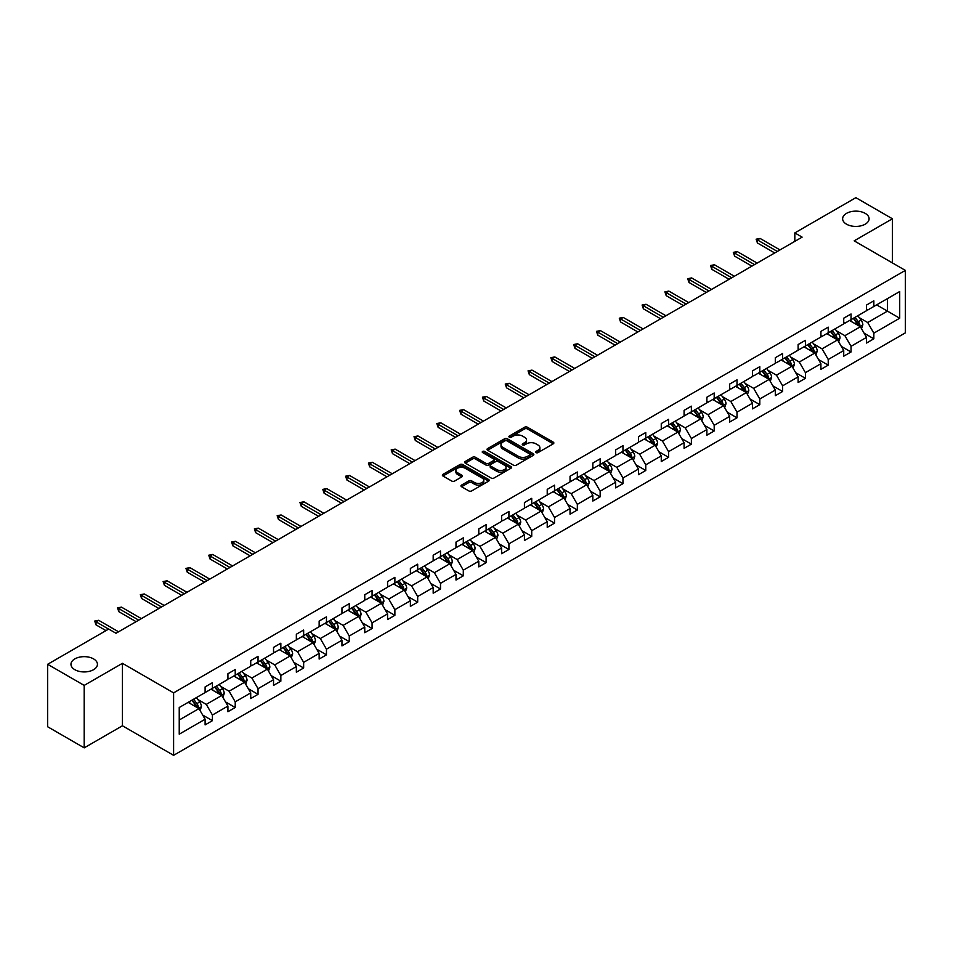 <?xml version="1.0" encoding="UTF-8"?>
<svg xmlns="http://www.w3.org/2000/svg" width="953" height="953" viewBox="0 0 953 953"><rect width="100%" height="100%" fill="white"/><g stroke="black" fill="none" stroke-linecap="round" stroke-linejoin="round"><path stroke-width="1.43" d="M93.561 658.892A13.235 7.636 0 0 0 79.135 657.236A13.235 7.636 0 0 0 70.963 664.289A13.235 7.636 0 0 0 74.846 669.697A13.235 7.636 0 0 0 89.26 671.353A13.235 7.636 0 0 0 97.432 664.289A13.235 7.636 0 0 0 93.561 658.892M865.217 213.377A13.235 7.636 0 0 0 850.791 211.721A13.235 7.636 0 0 0 842.631 218.773A13.235 7.636 0 0 0 846.502 224.181A13.235 7.636 0 0 0 860.928 225.837A13.235 7.636 0 0 0 869.088 218.773A13.235 7.636 0 0 0 865.217 213.377M536.015 452.615A1.418 0.822 0 0 0 538.016 452.615L553.264 443.812A2.025 1.167 0 0 0 553.86 442.978A2.025 1.167 0 0 0 553.264 442.156L527.438 427.242A2.025 1.167 0 0 0 524.567 427.242L509.319 436.045A1.418 0.822 0 0 0 508.902 436.629A1.418 0.822 0 0 0 509.319 437.201A1.418 0.822 0 0 0 511.32 437.201L513.298 436.069A6.492 3.752 0 0 1 522.482 436.069L524.638 437.308A6.492 3.752 0 0 1 526.532 439.964A6.492 3.752 0 0 1 524.638 442.609L522.661 443.753A1.418 0.822 0 0 0 522.244 444.324A1.418 0.822 0 0 0 522.661 444.908A1.418 0.822 0 0 0 524.674 444.908L526.64 443.776A6.492 3.752 0 0 1 535.824 443.776L537.98 445.015A6.492 3.752 0 0 1 539.886 447.66A6.492 3.752 0 0 1 537.98 450.316L536.015 451.46A1.418 0.822 0 0 0 535.598 452.032A1.418 0.822 0 0 0 536.015 452.615L536.015 451.46M461.562 485.077A2.025 1.167 0 0 0 460.966 485.899A2.025 1.167 0 0 0 461.562 486.733L468.816 490.914A2.025 1.167 0 0 0 471.687 490.914L488.615 481.134A2.025 1.167 0 0 0 489.211 480.312A2.025 1.167 0 0 0 488.615 479.478L462.789 464.564A2.025 1.167 0 0 0 459.918 464.564L442.978 474.344A2.025 1.167 0 0 0 442.383 475.178A2.025 1.167 0 0 0 442.978 476L451.734 481.051A2.025 1.167 0 0 0 454.605 481.051L461.848 476.869A2.025 1.167 0 0 0 462.443 476.047A2.025 1.167 0 0 0 461.848 475.213L457.511 472.712A5.432 3.133 0 0 1 455.915 470.496A5.432 3.133 0 0 1 459.275 467.589A5.432 3.133 0 0 1 465.183 468.268L482.194 478.096A5.432 3.133 0 0 1 483.779 480.312A5.432 3.133 0 0 1 480.431 483.207A5.432 3.133 0 0 1 474.511 482.528L471.687 480.884A2.025 1.167 0 0 0 468.816 480.884L461.562 485.077L461.562 486.733M122.437 663.324L84.198 685.398L47.65 664.289L47.65 726.758L84.198 747.855L122.437 725.781L173.601 755.324L173.601 692.867L122.437 663.324L122.437 725.781M892.413 262.921L892.413 218.773L854.174 240.847L905.35 270.39L173.601 692.867M892.413 218.773L855.865 197.676L794.826 232.913L794.826 241.359M47.65 664.289L108.69 629.051L116.004 633.269L802.128 237.13L794.826 232.913M513.441 465.147A2.025 1.167 0 0 0 516.312 465.147L533.251 455.367A2.025 1.167 0 0 0 533.847 454.545A2.025 1.167 0 0 0 533.251 453.711L507.413 438.797A2.025 1.167 0 0 0 504.542 438.797L487.614 448.577A2.025 1.167 0 0 0 487.019 449.399A2.025 1.167 0 0 0 487.614 450.233L513.441 465.147M483.231 452.925A1.418 0.822 0 0 1 484.672 453.128L510.903 468.268L493.999 478.025A2.025 1.167 0 0 1 491.129 478.025L465.29 463.122L465.29 461.455A2.025 1.167 0 0 0 464.707 462.288A2.025 1.167 0 0 0 465.29 463.122M465.29 461.455L472.545 457.273A2.025 1.167 0 0 1 475.416 457.273L485.887 463.325A2.025 1.167 0 0 0 488.758 463.325L493.571 460.549A2.025 1.167 0 0 0 494.166 459.715A2.025 1.167 0 0 0 493.571 458.893L482.659 452.592A1.418 0.822 0 0 1 482.242 452.02A1.418 0.822 0 0 1 483.123 451.257A1.418 0.822 0 0 1 484.672 451.436L510.927 466.601A2.025 1.167 0 0 1 511.523 467.423A2.025 1.167 0 0 1 510.927 468.257L510.927 466.601M84.198 685.398L84.198 747.855M179.235 707.507L205.109 692.569L205.109 686.91L212.424 682.693L212.424 688.352L227.922 679.394L227.922 673.747L235.224 669.518L235.224 675.177L250.722 666.23L250.722 660.572L258.037 656.355L258.037 662.013L273.535 653.067L273.535 647.409L280.849 643.192L280.849 648.838L296.347 639.892L296.347 634.245L303.65 630.016L303.65 635.675L319.148 626.729L319.148 621.07L326.462 616.853L326.462 622.512L341.96 613.565L341.96 607.907L349.263 603.678L349.263 609.336L364.761 600.39L364.761 594.732L372.075 590.515L372.075 596.173L387.573 587.227L387.573 581.568L394.887 577.351L394.887 582.998L410.386 574.051L410.386 568.405L417.688 564.176L417.688 569.834L433.186 560.888L433.186 555.23L440.5 551.013L440.5 556.671L455.999 547.725L455.999 542.066L463.301 537.849L463.301 543.496L478.799 534.55L478.799 528.891L486.113 524.674L486.113 530.333L501.612 521.386L501.612 515.728L508.926 511.511L508.926 517.169L524.424 508.211L524.424 502.565L531.726 498.336L531.726 503.994L547.225 495.048L547.225 489.389L554.539 485.172L554.539 490.831L570.037 481.884L570.037 476.226L577.339 472.009L577.339 477.656L592.837 468.709L592.837 463.063L600.152 458.834L600.152 464.492L615.65 455.546L615.65 449.887L622.964 445.67L622.964 451.329L638.45 442.383L638.45 436.724L645.765 432.507L645.765 438.154L661.263 429.207L661.263 423.549L668.577 419.332L668.577 424.99L684.075 416.044L684.075 410.386L691.378 406.169L691.378 411.815L706.876 402.869L706.876 397.222L714.19 392.993L714.19 398.652L729.688 389.706L729.688 384.047L737.003 379.83L737.003 385.488L752.489 376.542L752.489 370.884L759.803 366.667L759.803 372.313L775.301 363.367L775.301 357.709L782.616 353.492L782.616 359.15L798.114 350.204L798.114 344.545L805.416 340.328L805.416 345.987L820.914 337.028L820.914 331.382L828.228 327.153L828.228 332.811L843.727 323.865L843.727 318.207L851.041 313.99L851.041 319.648L866.527 310.702L866.527 305.043L873.841 300.826L873.841 306.473L899.715 291.535L899.715 318.207L873.841 333.157L873.841 338.803L866.527 343.032L866.527 337.374L851.041 346.32L851.041 351.979L843.727 356.196L843.727 350.537L828.228 359.484L828.228 365.142L820.914 369.359L820.914 363.712L805.416 372.659L805.416 378.305L798.114 382.534L798.114 376.876L782.616 385.822L782.616 391.48L775.301 395.698L775.301 390.039L759.803 398.985L759.803 404.644L752.489 408.873L752.489 403.214L737.003 412.161L737.003 417.819L729.688 422.036L729.688 416.378L714.19 425.324L714.19 430.982L706.876 435.199L706.876 429.553L691.378 438.499L691.378 444.146L684.075 448.375L684.075 442.716L668.577 451.662L668.577 457.321L661.263 461.538L661.263 455.879L645.765 464.826L645.765 470.484L638.45 474.701L638.45 469.055L622.964 478.001L622.964 483.659L615.65 487.876L615.65 482.218L600.152 491.164L600.152 496.823L592.837 501.04L592.837 495.381L577.339 504.34L577.339 509.986L570.037 514.215L570.037 508.557L554.539 517.503L554.539 523.161L547.225 527.378L547.225 521.72L531.726 530.666L531.726 536.325L524.424 540.542L524.424 534.895L508.926 543.841L508.926 549.488L501.612 553.717L501.612 548.058L486.113 557.005L486.113 562.663L478.799 566.88L478.799 561.222L463.301 570.168L463.301 575.826L455.999 580.055L455.999 574.397L440.5 583.343L440.5 589.002L433.186 593.219L433.186 587.56L417.688 596.507L417.688 602.165L410.386 606.382L410.386 600.735L394.887 609.682L394.887 615.328L387.573 619.557L387.573 613.899L372.075 622.845L372.075 628.504L364.761 632.721L364.761 627.062L349.263 636.008L349.263 641.667L341.96 645.884L341.96 640.237L326.462 649.184L326.462 654.842L319.148 659.059L319.148 653.401L303.65 662.347L303.65 668.005L296.347 672.222L296.347 666.564L280.849 675.522L280.849 681.169L273.535 685.398L273.535 679.739L258.037 688.685L258.037 694.344L250.722 698.561L250.722 692.902L235.224 701.849L235.224 707.507L227.922 711.724L227.922 706.078L212.424 715.024L212.424 720.671L205.109 724.899L205.109 719.241L179.235 734.179L179.235 707.507M173.601 755.324L905.35 332.859L905.35 270.39M210.958 689.186L221.775 695.44L206.277 704.386L197.819 699.502M206.277 704.386L212.424 715.024M221.775 695.44L227.922 706.078M205.109 691.211L206.277 691.89L212.424 688.352M233.771 676.022L244.587 682.265L229.089 691.211L220.631 686.327M229.089 691.211L235.224 701.849M244.587 682.265L250.722 692.902M227.922 678.048L229.089 678.727L235.224 675.177M256.571 662.859L267.388 669.101L251.89 678.048L243.432 673.163M251.89 678.048L258.037 688.685M267.388 669.101L273.535 679.739M250.722 664.884L251.89 665.551L258.037 662.013M279.384 649.684L290.2 655.938L274.702 664.884L266.244 660M274.702 664.884L280.849 675.522M290.2 655.938L296.347 666.564M273.535 651.709L274.702 652.388L280.849 648.838M302.184 636.521L313.013 642.763L297.515 651.709L289.045 646.825M297.515 651.709L303.65 662.347M313.013 642.763L319.148 653.401M296.347 638.546L297.515 639.225L303.65 635.675M324.997 623.357L335.813 629.599L320.315 638.546L311.857 633.662M320.315 638.546L326.462 649.184M335.813 629.599L341.96 640.237M319.148 625.382L320.315 626.05L326.462 622.512M347.809 610.182L358.626 616.424L343.128 625.382L334.67 620.486M343.128 625.382L349.263 636.008M358.626 616.424L364.761 627.062M341.96 612.207L343.128 612.886L349.263 609.336M370.61 597.019L381.426 603.261L365.928 612.207L357.47 607.323M365.928 612.207L372.075 622.845M381.426 603.261L387.573 613.899M364.761 599.044L365.928 599.711L372.075 596.173M393.422 583.844L404.239 590.098L388.741 599.044L380.283 594.16M388.741 599.044L394.887 609.682M404.239 590.098L410.386 600.735M387.573 585.869L388.741 586.548L394.887 582.998M416.223 570.68L427.051 576.922L411.553 585.869L403.083 580.985M411.553 585.869L417.688 596.507M427.051 576.922L433.186 587.56M410.386 572.705L411.553 573.384L417.688 569.834M439.035 557.517L449.852 563.759L434.354 572.705L425.896 567.821M434.354 572.705L440.5 583.343M449.852 563.759L455.999 574.397M433.186 559.542L434.354 560.209L440.5 556.671M461.848 544.342L472.664 550.596L457.166 559.542L448.708 554.658M457.166 559.542L463.301 570.168M472.664 550.596L478.799 561.222M455.999 546.367L457.166 547.046L463.301 543.496M484.648 531.178L495.465 537.421L479.967 546.367L471.509 541.483M479.967 546.367L486.113 557.005M495.465 537.421L501.612 548.058M478.799 533.203L479.967 533.883L486.113 530.333M507.461 518.003L518.277 524.257L502.779 533.203L494.321 528.319M502.779 533.203L508.926 543.841M518.277 524.257L524.424 534.895M501.612 520.028L502.779 520.707L508.926 517.169M530.261 504.84L541.09 511.082L525.591 520.04L517.122 515.144M525.591 520.04L531.726 530.666M541.09 511.082L547.225 521.72M524.424 506.865L525.591 507.544L531.726 503.994M553.074 491.677L563.89 497.919L548.392 506.865L539.934 501.981M548.392 506.865L554.539 517.503M563.89 497.919L570.037 508.557M547.225 493.702L548.392 494.369L554.539 490.831M575.886 478.501L586.703 484.755L571.204 493.702L562.746 488.818M571.204 493.702L577.339 504.34M586.703 484.755L592.837 495.381M570.037 480.526L571.204 481.205L577.339 477.656M598.687 465.338L609.503 471.58L594.005 480.526L585.547 475.642M594.005 480.526L600.152 491.164M609.503 471.58L615.65 482.218M592.837 467.363L594.005 468.042L600.152 464.492M621.499 452.175L632.315 458.417L616.817 467.363L608.359 462.479M616.817 467.363L622.964 478.001M632.315 458.417L638.45 469.055M615.65 454.2L616.817 454.867L622.964 451.329M644.299 438.999L655.128 445.242L639.63 454.2L631.16 449.304M639.63 454.2L645.765 464.826M655.128 445.242L661.263 455.879M638.45 441.025L639.63 441.704L645.765 438.154M667.112 425.836L677.928 432.078L662.43 441.025L653.972 436.14M662.43 441.025L668.577 451.662M677.928 432.078L684.075 442.716M661.263 427.861L662.43 428.528L668.577 424.99M689.924 412.661L700.741 418.915L685.243 427.861L676.785 422.977M685.243 427.861L691.378 438.499M700.741 418.915L706.876 429.553M684.075 414.686L685.243 415.365L691.378 411.815M712.725 399.498L723.541 405.74L708.043 414.686L699.585 409.802M708.043 414.686L714.19 425.324M723.541 405.74L729.688 416.378M706.876 401.523L708.043 402.202L714.19 398.652M735.537 386.334L746.354 392.576L730.856 401.523L722.398 396.639M730.856 401.523L737.003 412.161M746.354 392.576L752.489 403.214M729.688 388.359L730.856 389.027L737.003 385.488M758.338 373.159L769.166 379.413L753.668 388.359L745.198 383.475M753.668 388.359L759.803 398.985M769.166 379.413L775.301 390.039M752.489 375.184L753.668 375.863L759.803 372.313M781.15 359.996L791.967 366.238L776.469 375.184L768.011 370.3M776.469 375.184L782.616 385.822M791.967 366.238L798.114 376.876M775.301 362.021L776.469 362.7L782.616 359.15M803.963 346.821L814.779 353.075L799.281 362.021L790.823 357.137M799.281 362.021L805.416 372.659M814.779 353.075L820.914 363.712M798.114 348.846L799.281 349.525L805.416 345.987M826.763 333.657L837.58 339.899L822.082 348.858L813.624 343.962M822.082 348.858L828.228 359.484M837.58 339.899L843.727 350.537M820.914 335.682L822.082 336.361L828.228 332.811M849.576 320.494L860.392 326.736L844.894 335.682L836.436 330.798M844.894 335.682L851.041 346.32M860.392 326.736L866.527 337.374M843.727 322.519L844.894 323.186L851.041 319.648M876.617 304.877L887.446 311.119L867.706 322.519L859.237 317.635M867.706 322.519L873.841 333.157M899.715 318.207L887.446 311.119L887.446 298.623L899.715 291.535M866.527 309.344L867.706 310.023L873.841 306.473M179.235 720.003L198.974 708.603L188.146 702.361M198.974 708.603L205.109 719.241M864.121 333.193L873.841 338.803M841.308 346.368L851.041 351.979M818.508 359.531L828.228 365.142M795.695 372.694L805.416 378.305M772.895 385.87L782.616 391.48M750.082 399.033L759.803 404.644M727.27 412.196L737.003 417.819M704.47 425.372L714.19 430.982M681.657 438.535L691.378 444.146M658.857 451.71L668.577 457.321M636.044 464.873L645.765 470.484M613.232 478.037L622.964 483.659M590.431 491.212L600.152 496.823M567.619 504.375L577.339 509.986M544.818 517.539L554.539 523.161M522.006 530.714L531.726 536.325M499.193 543.877L508.926 549.488M476.393 557.052L486.113 562.663M453.58 570.216L463.301 575.826M430.78 583.379L440.5 589.002M407.967 596.554L417.688 602.165M385.155 609.717L394.887 615.328M362.354 622.893L372.075 628.504M339.542 636.056L349.263 641.667M316.741 649.219L326.462 654.842M293.929 662.395L303.65 668.005M271.117 675.558L280.849 681.169M248.316 688.721L258.037 694.344M225.504 701.896L235.224 707.507M202.703 715.06L212.424 720.671M536.575 452.818L537.98 452.008A6.492 3.752 0 0 0 539.886 449.351L539.886 447.66M526.532 439.964L526.532 441.644A6.492 3.752 0 0 1 524.638 444.301L523.233 445.111M553.24 443.824L527.438 428.933A2.025 1.167 0 0 0 524.567 428.933L509.879 437.403M533.215 455.391L507.413 440.489A2.025 1.167 0 0 0 504.542 440.489L487.638 450.245L487.614 448.577M529.654 455.117A1.418 0.822 0 0 0 530.071 454.545A1.418 0.822 0 0 0 529.654 453.962L506.984 440.87A1.418 0.822 0 0 0 504.971 440.87L502.898 442.073A6.492 3.752 0 0 0 500.992 444.717A6.492 3.752 0 0 0 502.898 447.374L518.396 456.32A6.492 3.752 0 0 0 527.581 456.32L529.654 455.117L529.654 456.809A1.418 0.822 0 0 0 530.071 456.225L530.071 454.545M500.992 444.717L500.992 446.409A6.492 3.752 0 0 0 502.898 449.066L502.898 447.374M529.654 456.809L527.581 458.012A6.492 3.752 0 0 1 518.396 458.012L502.898 449.066M465.326 463.134L472.545 458.965L472.545 457.273M494.166 459.715L494.166 461.407A2.025 1.167 0 0 1 493.571 462.241L488.758 465.016A2.025 1.167 0 0 1 485.887 465.016L475.416 458.965A2.025 1.167 0 0 0 472.545 458.965M496.763 469.603A5.432 3.133 0 0 0 502.672 470.282A5.432 3.133 0 0 0 506.031 467.387A5.432 3.133 0 0 0 504.435 465.171L498.443 461.705A2.025 1.167 0 0 0 495.572 461.705L490.771 464.48A2.025 1.167 0 0 0 490.176 465.314A2.025 1.167 0 0 0 490.771 466.136L496.763 469.603L496.763 471.282A5.432 3.133 0 0 0 502.672 471.973A5.432 3.133 0 0 0 506.031 469.067L506.031 467.387M490.176 465.314L490.176 467.006A2.025 1.167 0 0 0 490.771 467.828L490.771 466.136M496.763 471.282L490.771 467.828M483.779 480.312L483.779 481.992A5.432 3.133 0 0 1 480.431 484.898A5.432 3.133 0 0 1 474.511 484.219L471.687 482.575A2.025 1.167 0 0 0 468.816 482.575L461.586 486.745M455.915 470.496L455.915 472.176A5.432 3.133 0 0 0 457.511 474.391L457.511 472.712M461.848 475.213L461.848 476.869L457.511 474.391M488.615 479.478L488.615 481.134L462.789 466.255A2.025 1.167 0 0 0 459.918 466.255L443.002 476.012M861.5 328.666L862.846 324.782A5.48 3.169 -120 0 0 861.095 320.113L857.819 315.729M851.934 321.852L850.505 319.946M859.582 326.271L859.892 325.009A5.48 3.169 -120 0 0 858.319 321.721L855.044 317.337M853.662 318.123L857.283 322.948A2.788 1.608 60 0 1 857.783 323.794L859.892 325.009M853.28 318.35L856.568 322.733A5.48 3.169 60 0 1 857.938 325.318M777.35 251.437L757.432 239.942L757.432 242.979L756.122 239.191L757.432 239.942L760.065 238.429L779.983 249.924M757.432 242.979L774.718 252.962M756.122 239.191L760.065 238.429M838.7 341.829L840.046 337.946A5.48 3.169 -120 0 0 838.295 333.276L835.007 328.904M829.122 335.015L827.704 333.121M836.782 339.435L837.079 338.184A5.48 3.169 -120 0 0 835.519 334.884L832.231 330.5M830.861 331.299L834.471 336.111A2.788 1.608 60 0 1 834.983 336.969L837.079 338.184M830.48 331.513L833.756 335.897A5.48 3.169 60 0 1 835.126 338.482M815.887 354.992L817.233 351.109A5.48 3.169 -120 0 0 815.482 346.451L812.206 342.067M806.309 348.19L804.892 346.284M813.969 352.61L814.279 351.347A5.48 3.169 -120 0 0 812.706 348.048L809.419 343.676M808.049 344.462L811.658 349.286A2.788 1.608 60 0 1 812.17 350.132L814.279 351.347M807.667 344.688L810.955 349.06A5.48 3.169 60 0 1 812.313 351.657M754.538 264.612L734.632 253.117L734.632 256.154L733.31 252.354L734.632 253.117L737.265 251.592L757.17 263.088M734.632 256.154L751.905 266.125M733.31 252.354L737.265 251.592M731.737 277.776L711.82 266.28L711.82 269.318L710.509 265.518L711.82 266.28L714.452 264.767L734.37 276.263M711.82 269.318L729.105 279.3M710.509 265.518L714.452 264.767M793.087 368.168L794.421 364.284A5.48 3.169 -120 0 0 792.682 359.615L789.394 355.231M783.509 361.354L782.079 359.46M791.157 365.773L791.466 364.511A5.48 3.169 -120 0 0 789.894 361.223L786.618 356.839M785.248 357.625L788.858 362.45A2.788 1.608 60 0 1 789.358 363.296L791.466 364.511M784.867 357.851L788.143 362.235A5.48 3.169 60 0 1 789.513 364.82M708.925 290.951L689.019 279.455L689.019 282.493L687.697 278.693L689.019 279.455L691.64 277.931L711.557 289.426M689.019 282.493L706.292 292.464M687.697 278.693L691.64 277.931M770.274 381.331L771.62 377.448A5.48 3.169 -120 0 0 769.869 372.778L766.581 368.406M760.697 374.517L759.279 372.623M768.356 378.937L768.654 377.686A5.48 3.169 -120 0 0 767.094 374.386L763.806 370.002M762.436 370.8L766.045 375.625A2.788 1.608 60 0 1 766.557 376.471L768.654 377.686M762.055 371.015L765.342 375.399A5.48 3.169 60 0 1 766.7 377.984M686.124 304.114L666.207 292.619L666.207 295.656L664.884 291.856L666.207 292.619L668.839 291.094L688.745 302.589M666.207 295.656L683.492 305.639M664.884 291.856L668.839 291.094M747.462 394.506L748.808 390.623A5.48 3.169 -120 0 0 747.057 385.953L743.781 381.569M737.896 387.692L736.466 385.786M745.544 392.112L745.854 390.849A5.48 3.169 -120 0 0 744.281 387.561L741.005 383.177M739.623 383.964L743.245 388.788A2.788 1.608 60 0 1 743.745 389.634L745.854 390.849M739.242 384.19L742.53 388.574A5.48 3.169 60 0 1 743.9 391.159M663.312 317.278L643.394 305.782L643.394 308.82L642.084 305.031L643.394 305.782L646.027 304.269L665.944 315.765M643.394 308.82L660.679 318.802M642.084 305.031L646.027 304.269M724.661 407.67L726.007 403.786A5.48 3.169 -120 0 0 724.256 399.116L720.968 394.733M715.084 400.856L713.666 398.962M722.743 405.275L723.041 404.024A5.48 3.169 -120 0 0 721.481 400.725L718.193 396.341M716.823 397.139L720.432 401.952A2.788 1.608 60 0 1 720.945 402.809L723.041 404.024M716.442 397.353L719.718 401.737A5.48 3.169 60 0 1 721.087 404.322M640.499 330.453L620.594 318.957L620.594 321.995L619.271 318.195L620.594 318.957L623.226 317.432L643.132 328.928M620.594 321.995L637.867 331.966M619.271 318.195L623.226 317.432M701.849 420.833L703.195 416.949A5.48 3.169 -120 0 0 701.444 412.292L698.168 407.908M692.271 414.031L690.854 412.125M699.931 418.45L700.241 417.188A5.48 3.169 -120 0 0 698.668 413.888L695.38 409.504M694.01 410.302L697.62 415.127A2.788 1.608 60 0 1 698.132 415.973L700.241 417.188M693.629 410.517L696.917 414.9A5.48 3.169 60 0 1 698.275 417.497M617.699 343.616L597.781 332.12L597.781 335.158L596.471 331.358L597.781 332.12L600.414 330.608L620.332 342.103M597.781 335.158L615.066 345.141M596.471 331.358L600.414 330.608M679.048 434.008L680.382 430.125A5.48 3.169 -120 0 0 678.643 425.455L675.355 421.071M669.471 427.194L668.041 425.288M677.118 431.614L677.428 430.351A5.48 3.169 -120 0 0 675.856 427.063L672.58 422.679M671.21 423.466L674.819 428.29A2.788 1.608 60 0 1 675.32 429.136L677.428 430.351M670.829 423.692L674.105 428.076A5.48 3.169 60 0 1 675.474 430.661M594.886 356.791L574.981 345.284L574.981 348.333L573.658 344.533L574.981 345.284L577.601 343.771L597.519 355.266M574.981 348.333L592.254 358.304M573.658 344.533L577.601 343.771M656.236 447.171L657.582 443.288A5.48 3.169 -120 0 0 655.831 438.618L652.543 434.246M646.658 440.357L645.241 438.463M654.318 444.777L654.616 443.526A5.48 3.169 -120 0 0 653.055 440.226L649.767 435.843M648.397 436.641L652.007 441.465A2.788 1.608 60 0 1 652.519 442.311L654.616 443.526M648.016 436.855L651.304 441.239A5.48 3.169 60 0 1 652.662 443.824M633.423 460.335L634.769 456.451A5.48 3.169 -120 0 0 633.018 451.793L629.742 447.41M623.858 453.533L622.428 451.627M631.505 457.952L631.815 456.69A5.48 3.169 -120 0 0 630.243 453.39L626.967 449.018M625.585 449.804L629.206 454.629A2.788 1.608 60 0 1 629.707 455.474L631.815 456.69M625.204 450.03L628.492 454.402A5.48 3.169 60 0 1 629.862 456.999M610.623 473.51L611.969 469.626A5.48 3.169 -120 0 0 610.218 464.957L606.93 460.573M601.045 466.696L599.628 464.802M608.705 471.116L609.003 469.853A5.48 3.169 -120 0 0 607.442 466.565L604.154 462.181M602.784 462.979L606.394 467.792A2.788 1.608 60 0 1 606.906 468.638L609.003 469.853M602.403 463.194L605.679 467.578A5.48 3.169 60 0 1 607.049 470.163M587.81 486.673L589.157 482.79A5.48 3.169 -120 0 0 587.405 478.132L584.129 473.748M578.233 479.871L576.815 477.965M585.892 484.279L586.202 483.028A5.48 3.169 -120 0 0 584.63 479.728L581.342 475.344M579.972 476.143L583.581 480.967A2.788 1.608 60 0 1 584.094 481.813L586.202 483.028M579.591 476.357L582.879 480.741A5.48 3.169 60 0 1 584.237 483.326M565.01 499.849L566.344 495.965A5.48 3.169 -120 0 0 564.605 491.295L561.317 486.912M555.432 493.035L554.003 491.129M563.08 497.454L563.39 496.191A5.48 3.169 -120 0 0 561.817 492.904L558.541 488.52M557.171 489.306L560.781 494.13A2.788 1.608 60 0 1 561.281 494.976L563.39 496.191M556.79 489.532L560.066 493.916A5.48 3.169 60 0 1 561.436 496.501M542.197 513.012L543.544 509.128A5.48 3.169 -120 0 0 541.792 504.459L538.505 500.087M532.62 506.198L531.202 504.304M540.28 510.617L540.577 509.367A5.48 3.169 -120 0 0 539.017 506.067L535.729 501.683M534.359 502.481L537.968 507.294A2.788 1.608 60 0 1 538.481 508.152L540.577 509.367M533.978 502.696L537.266 507.079A5.48 3.169 60 0 1 538.624 509.664M519.385 526.175L520.731 522.292A5.48 3.169 -120 0 0 518.98 517.634L515.704 513.25M509.819 519.373L508.39 517.467M517.467 523.793L517.777 522.53A5.48 3.169 -120 0 0 516.204 519.23L512.928 514.858M511.547 515.644L515.168 520.469A2.788 1.608 60 0 1 515.668 521.315L517.777 522.53M511.165 515.871L514.453 520.243A5.48 3.169 60 0 1 515.823 522.84M496.584 539.35L497.931 535.467A5.48 3.169 -120 0 0 496.179 530.797L492.892 526.413M487.007 532.536L485.589 530.642M494.667 536.956L494.964 535.693A5.48 3.169 -120 0 0 493.404 532.405L490.116 528.022M488.746 528.808L492.356 533.632A2.788 1.608 60 0 1 492.868 534.478L494.964 535.693M488.365 529.034L491.641 533.418A5.48 3.169 60 0 1 493.011 536.003M473.772 552.514L475.118 548.63A5.48 3.169 -120 0 0 473.367 543.96L470.091 539.589M464.194 545.7L462.777 543.806M471.854 550.119L472.164 548.868A5.48 3.169 -120 0 0 470.591 545.569L467.304 541.185M465.934 541.983L469.543 546.808A2.788 1.608 60 0 1 470.055 547.653L472.164 548.868M465.552 542.197L468.84 546.581A5.48 3.169 60 0 1 470.198 549.166M450.972 565.689L452.306 561.805A5.48 3.169 -120 0 0 450.566 557.136L447.279 552.752M441.394 558.875L439.964 556.969M449.042 563.294L449.351 562.032A5.48 3.169 -120 0 0 447.779 558.744L444.503 554.36M443.133 555.146L446.743 559.971A2.788 1.608 60 0 1 447.243 560.817L449.351 562.032M442.752 555.373L446.028 559.756A5.48 3.169 60 0 1 447.398 562.341M572.086 369.955L552.168 358.459L552.168 361.497L550.846 357.697L552.168 358.459L554.801 356.934L574.707 368.43M552.168 361.497L569.453 371.467M550.846 357.697L554.801 356.934M549.273 383.118L529.356 371.622L529.356 374.66L528.045 370.86L529.356 371.622L531.988 370.109L551.906 381.605M529.356 374.66L546.641 384.643M528.045 370.86L531.988 370.109M526.461 396.293L506.555 384.798L506.555 387.835L505.233 384.035L506.555 384.798L509.188 383.273L529.094 394.768M506.555 387.835L523.828 397.806M505.233 384.035L509.188 383.273M503.66 409.456L483.743 397.961L483.743 400.999L482.432 397.198L483.743 397.961L486.375 396.436L506.293 407.944M483.743 400.999L501.028 410.981M482.432 397.198L486.375 396.436M480.848 422.62L460.942 411.124L460.942 414.162L459.62 410.374L460.942 411.124L463.563 409.611L483.481 421.107M460.942 414.162L478.215 424.145M459.62 410.374L463.563 409.611M458.048 435.795L438.13 424.299L438.13 427.337L436.808 423.537L438.13 424.299L440.762 422.775L460.668 434.27M438.13 427.337L455.415 437.308M436.808 423.537L440.762 422.775M435.235 448.958L415.317 437.463L415.317 440.5L414.007 436.7L415.317 437.463L417.95 435.95L437.868 447.445M415.317 440.5L432.602 450.483M414.007 436.7L417.95 435.95M412.423 462.134L392.517 450.638L392.517 453.676L391.195 449.876L392.517 450.638L395.15 449.113L415.055 460.609M392.517 453.676L409.79 463.646M391.195 449.876L395.15 449.113M389.622 475.297L369.704 463.801L369.704 466.839L368.394 463.039L369.704 463.801L372.337 462.276L392.255 473.772M369.704 466.839L386.989 476.822M368.394 463.039L372.337 462.276M366.81 488.46L346.904 476.965L346.904 480.002L345.582 476.214L346.904 476.965L349.525 475.452L369.442 486.947M346.904 480.002L364.177 489.985M345.582 476.214L349.525 475.452M428.159 578.852L429.505 574.969A5.48 3.169 -120 0 0 427.754 570.299L424.466 565.915M418.581 572.038L417.164 570.144M426.241 576.458L426.539 575.207A5.48 3.169 -120 0 0 424.978 571.907L421.691 567.523M420.321 568.322L423.93 573.134A2.788 1.608 60 0 1 424.442 573.992L426.539 575.207M419.939 568.536L423.227 572.92A5.48 3.169 60 0 1 424.585 575.505M344.009 501.635L324.091 490.14L324.091 493.177L322.769 489.377L324.091 490.14L326.724 488.615L346.63 500.111M324.091 493.177L341.377 503.148M322.769 489.377L326.724 488.615M405.347 592.016L406.693 588.132A5.48 3.169 -120 0 0 404.942 583.474L401.666 579.09M395.781 585.213L394.351 583.307M403.429 589.633L403.738 588.37A5.48 3.169 -120 0 0 402.166 585.071L398.89 580.687M397.508 581.485L401.13 586.309A2.788 1.608 60 0 1 401.63 587.155L403.738 588.37M397.127 581.699L400.415 586.083A5.48 3.169 60 0 1 401.785 588.668M321.197 514.799L301.279 503.303L301.279 506.341L299.969 502.541L301.279 503.303L303.912 501.79L323.829 513.286M301.279 506.341L318.564 516.323M299.969 502.541L303.912 501.79M382.546 605.191L383.892 601.307A5.48 3.169 -120 0 0 382.141 596.638L378.853 592.254M372.968 598.377L371.551 596.471M380.628 602.796L380.926 601.534A5.48 3.169 -120 0 0 379.365 598.246L376.078 593.862M374.708 594.648L378.317 599.473A2.788 1.608 60 0 1 378.829 600.319L380.926 601.534M374.326 594.875L377.602 599.258A5.48 3.169 60 0 1 378.972 601.843M298.384 527.974L278.479 516.466L278.479 519.516L277.156 515.716L278.479 516.466L281.111 514.954L301.017 526.449M278.479 519.516L295.752 529.487M277.156 515.716L281.111 514.954M359.734 618.354L361.08 614.471A5.48 3.169 -120 0 0 359.329 609.801L356.053 605.429M350.156 611.54L348.738 609.646M357.816 615.96L358.125 614.709A5.48 3.169 -120 0 0 356.553 611.409L353.265 607.025M351.895 607.823L355.505 612.648A2.788 1.608 60 0 1 356.017 613.494L358.125 614.709M351.514 608.038L354.802 612.422A5.48 3.169 60 0 1 356.16 615.007M275.584 541.137L255.666 529.642L255.666 532.679L254.356 528.879L255.666 529.642L258.299 528.117L278.216 539.612M255.666 532.679L272.951 542.65M254.356 528.879L258.299 528.117M336.933 631.517L338.267 627.634A5.48 3.169 -120 0 0 336.528 622.976L333.24 618.592M327.356 624.715L325.926 622.809M335.003 629.135L335.313 627.872A5.48 3.169 -120 0 0 333.741 624.572L330.465 620.2M329.095 620.987L332.704 625.811A2.788 1.608 60 0 1 333.205 626.657L335.313 627.872M328.714 621.213L331.989 625.585A5.48 3.169 60 0 1 333.359 628.182M252.771 554.301L232.866 542.805L232.866 545.843L231.543 542.043L232.866 542.805L235.486 541.292L255.404 552.788M232.866 545.843L250.139 555.825M231.543 542.043L235.486 541.292M314.121 644.693L315.467 640.809A5.48 3.169 -120 0 0 313.716 636.139L310.428 631.756M304.543 637.879L303.125 635.985M312.203 642.298L312.501 641.035A5.48 3.169 -120 0 0 310.94 637.748L307.652 633.364M306.282 634.162L309.892 638.975A2.788 1.608 60 0 1 310.404 639.82L312.501 641.035M305.901 634.376L309.189 638.76A5.48 3.169 60 0 1 310.547 641.345M229.971 567.476L210.053 555.98L210.053 559.018L208.731 555.218L210.053 555.98L212.686 554.455L232.592 565.951M210.053 559.018L227.338 568.989M208.731 555.218L212.686 554.455M291.308 657.856L292.654 653.972A5.48 3.169 -120 0 0 290.903 649.315L287.627 644.931M281.743 651.054L280.313 649.148M289.39 655.461L289.7 654.211A5.48 3.169 -120 0 0 288.128 650.911L284.852 646.527M283.47 647.325L287.091 652.15A2.788 1.608 60 0 1 287.592 652.996L289.7 654.211M283.089 647.54L286.376 651.923A5.48 3.169 60 0 1 287.746 654.508M207.158 580.639L187.241 569.144L187.241 572.181L185.93 568.381L187.241 569.144L189.873 567.619L209.791 579.126M187.241 572.181L204.526 582.164M185.93 568.381L189.873 567.619M268.508 671.031L269.854 667.148A5.48 3.169 -120 0 0 268.103 662.478L264.815 658.094M258.93 664.217L257.513 662.311M266.59 668.637L266.888 667.374A5.48 3.169 -120 0 0 265.327 664.086L262.039 659.702M260.669 660.489L264.279 665.313A2.788 1.608 60 0 1 264.791 666.159L266.888 667.374M260.288 660.715L263.564 665.099A5.48 3.169 60 0 1 264.934 667.684M184.346 593.802L164.44 582.307L164.44 585.345L163.118 581.556L164.44 582.307L167.073 580.794L186.979 592.289M164.44 585.345L181.713 595.327M163.118 581.556L167.073 580.794M245.695 684.194L247.041 680.311A5.48 3.169 -120 0 0 245.29 675.641L242.014 671.269M236.118 677.38L234.7 675.486M243.777 681.8L244.087 680.549A5.48 3.169 -120 0 0 242.515 677.249L239.227 672.866M237.857 673.664L241.466 678.476A2.788 1.608 60 0 1 241.979 679.334L244.087 680.549M237.476 673.878L240.764 678.262A5.48 3.169 60 0 1 242.122 680.847M161.545 606.978L141.628 595.482L141.628 598.52L140.317 594.72L141.628 595.482L144.26 593.957L164.178 605.453M141.628 598.52L158.913 608.49M140.317 594.72L144.26 593.957M222.895 697.358L224.229 693.474A5.48 3.169 -120 0 0 222.49 688.816L219.202 684.433M213.317 690.556L211.888 688.65M220.965 694.975L221.275 693.713A5.48 3.169 -120 0 0 219.702 690.413L216.426 686.041M215.056 686.827L218.666 691.652A2.788 1.608 60 0 1 219.166 692.497L221.275 693.713M214.675 687.053L217.951 691.425A5.48 3.169 60 0 1 219.321 694.022M138.733 620.141L118.827 608.645L118.827 611.683L117.505 607.883L118.827 608.645L121.448 607.132L141.366 618.628M118.827 611.683L136.1 621.666M117.505 607.883L121.448 607.132M200.082 710.533L201.428 706.649A5.48 3.169 -120 0 0 199.677 701.98L196.389 697.596M190.505 703.719L189.087 701.825M198.164 708.139L198.462 706.876A5.48 3.169 -120 0 0 196.902 703.588L193.614 699.204M192.244 699.99L195.853 704.815A2.788 1.608 60 0 1 196.366 705.661L198.462 706.876M191.863 700.217L195.151 704.601A5.48 3.169 60 0 1 196.509 707.186M108.618 629.087L96.015 621.821L96.015 624.858L94.692 621.058L96.015 621.821L98.647 620.296L118.553 631.791M96.015 624.858L105.986 630.612M94.692 621.058L98.647 620.296M537.98 452.008L537.98 450.316M522.661 444.908L522.661 443.753M524.638 444.301L524.638 442.609M509.319 437.201L509.319 436.045M524.567 428.933L524.567 427.242M527.438 428.933L527.438 427.242M553.264 443.812L553.264 442.156M504.542 440.489L504.542 438.797M507.413 440.489L507.413 438.797M533.251 455.367L533.251 453.711M518.396 458.012L518.396 456.32M527.581 458.012L527.581 456.32M475.416 458.965L475.416 457.273M485.887 465.016L485.887 463.325M488.758 465.016L488.758 463.325M493.571 462.241L493.571 460.549M484.672 453.128L484.672 451.436M468.816 482.575L468.816 480.884M471.687 482.575L471.687 480.884M474.511 484.219L474.511 482.528M442.978 476L442.978 474.344M459.918 466.255L459.918 464.564M462.789 466.255L462.789 464.564M859.999 326.51L862.81 324.89M858.319 321.721L861.095 320.113M855.008 323.627L856.568 322.733M837.187 339.673L840.01 338.053M835.519 334.884L838.295 333.276M832.207 336.802L833.756 335.897M814.386 352.848L817.197 351.216M812.706 348.048L815.482 346.451M809.395 349.965L810.955 349.06M791.574 366.012L794.385 364.391M789.894 361.223L792.682 359.615M786.582 363.129L788.143 362.235M768.761 379.175L771.585 377.555M767.094 374.386L769.869 372.778M763.782 376.304L765.342 375.399M745.961 392.35L748.772 390.718M744.281 387.561L747.057 385.953M740.969 389.467L742.53 388.574M723.148 405.513L725.972 403.893M721.481 400.725L724.256 399.116M718.169 402.631L719.718 401.737M700.348 418.689L703.159 417.057M698.668 413.888L701.444 412.292M695.356 415.806L696.917 414.9M677.535 431.852L680.347 430.232M675.856 427.063L678.643 425.455M672.544 428.969L674.105 428.076M654.723 445.015L657.546 443.395M653.055 440.226L655.831 438.618M649.743 442.144L651.304 441.239M631.922 458.19L634.734 456.558M630.243 453.39L633.018 451.793M626.931 455.308L628.492 454.402M609.11 471.354L611.933 469.734M607.442 466.565L610.218 464.957M604.131 468.471L605.679 467.578M586.309 484.529L589.121 482.897M584.63 479.728L587.405 478.132M581.318 481.646L582.879 480.741M563.497 497.692L566.308 496.072M561.817 492.904L564.605 491.295M558.506 494.81L560.066 493.916M540.685 510.856L543.508 509.236M539.017 506.067L541.792 504.459M535.705 507.985L537.266 507.079M517.884 524.031L520.695 522.399M516.204 519.23L518.98 517.634M512.893 521.148L514.453 520.243M495.072 537.194L497.895 535.574M493.404 532.405L496.179 530.797M490.092 534.311L491.641 533.418M472.271 550.357L475.082 548.737M470.591 545.569L473.367 543.96M467.28 547.487L468.84 546.581M449.459 563.533L452.27 561.901M447.779 558.744L450.566 557.136M444.467 560.65L446.028 559.756M426.658 576.696L429.469 575.076M424.978 571.907L427.754 570.299M421.667 573.813L423.227 572.92M403.846 589.871L406.657 588.239M402.166 585.071L404.942 583.474M398.854 586.988L400.415 586.083M381.033 603.035L383.856 601.414M379.365 598.246L382.141 596.638M376.054 600.152L377.602 599.258M358.233 616.198L361.044 614.578M356.553 611.409L359.329 609.801M353.241 613.327L354.802 612.422M335.42 629.373L338.232 627.741M333.741 624.572L336.528 622.976M330.429 626.49L331.989 625.585M312.62 642.536L315.431 640.916M310.94 637.748L313.716 636.139M307.628 639.654L309.189 638.76M289.807 655.712L292.619 654.08M288.128 650.911L290.903 649.315M284.816 652.829L286.376 651.923M266.995 668.875L269.818 667.243M265.327 664.086L268.103 662.478M262.015 665.992L263.564 665.099M244.194 682.038L247.006 680.418M242.515 677.249L245.29 675.641M239.203 679.167L240.764 678.262M221.382 695.213L224.193 693.581M219.702 690.413L222.49 688.816M216.391 692.331L217.951 691.425M198.581 708.377L201.393 706.757M196.902 703.588L199.677 701.98M193.59 705.494L195.151 704.601"/></g></svg>

